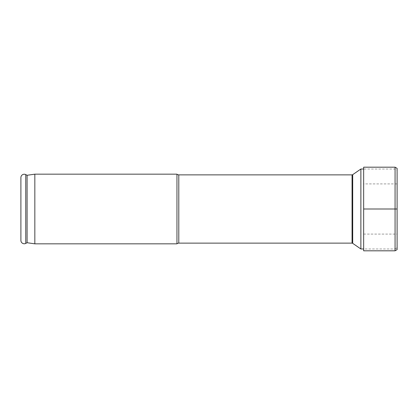 <?xml version="1.0" encoding="UTF-8"?>
<svg xmlns="http://www.w3.org/2000/svg" width="418" height="418" viewBox="0 0 418 418"><rect width="100%" height="100%" fill="white"/><g stroke="black" fill="none" stroke-linecap="round" stroke-linejoin="round"><path stroke-width="0.31" stroke-dasharray="2.09 1.57" d="M397.1 170.183L397.1 247.817L397.1 170.183L395.067 169.013L363.66 169.013M397.1 247.817L395.067 248.987L395.067 169.013L395.067 248.987L363.66 248.987M360.875 248.987L360.875 169.013M176.955 243.835L176.955 174.165M34.835 174.165L34.835 243.835M27.097 175.283L27.097 242.717M20.9 177.582L20.9 240.418M363.66 250.816L363.66 167.184M363.66 183.904L363.66 234.096L363.66 183.904L397.1 183.904L397.1 234.096L397.1 183.904M363.66 234.096L397.1 234.096M397.1 249.64L397.1 168.36M395.067 250.816L395.067 167.184M397.1 209L363.66 209M352.698 243.333L352.698 174.667M352.06 243.135L352.06 174.865M178.794 243.135L178.794 174.865M25.764 174.599L25.764 243.401"/><path stroke-width="0.63" d="M363.66 169.013L360.875 169.013L352.698 174.667A1.113 1.113 0 0 1 352.06 174.865L178.794 174.865L178.794 243.135L352.06 243.135L352.06 174.865M363.66 248.987L360.875 248.987L360.875 169.013M360.875 248.987L352.698 243.333A1.113 1.113 0 0 0 352.06 243.135M178.794 174.865A2.785 2.785 0 0 1 176.955 174.165L176.955 243.835A2.785 2.785 0 0 1 178.794 243.135M176.955 243.835L34.835 243.835L27.097 242.717L25.764 243.401A3.344 3.344 0 0 1 20.9 240.418L20.9 177.582A3.344 3.344 0 0 1 25.764 174.599L25.764 243.401M176.955 174.165L34.835 174.165L34.835 243.835M34.835 174.165L27.097 175.283L27.097 242.717M27.097 175.283L25.764 174.599M395.067 250.816L363.66 250.816L363.66 167.184L395.067 167.184L397.1 168.36L397.1 249.64L395.067 250.816L395.067 167.184M363.66 209L397.1 209M352.698 243.333L352.698 174.667"/></g></svg>
